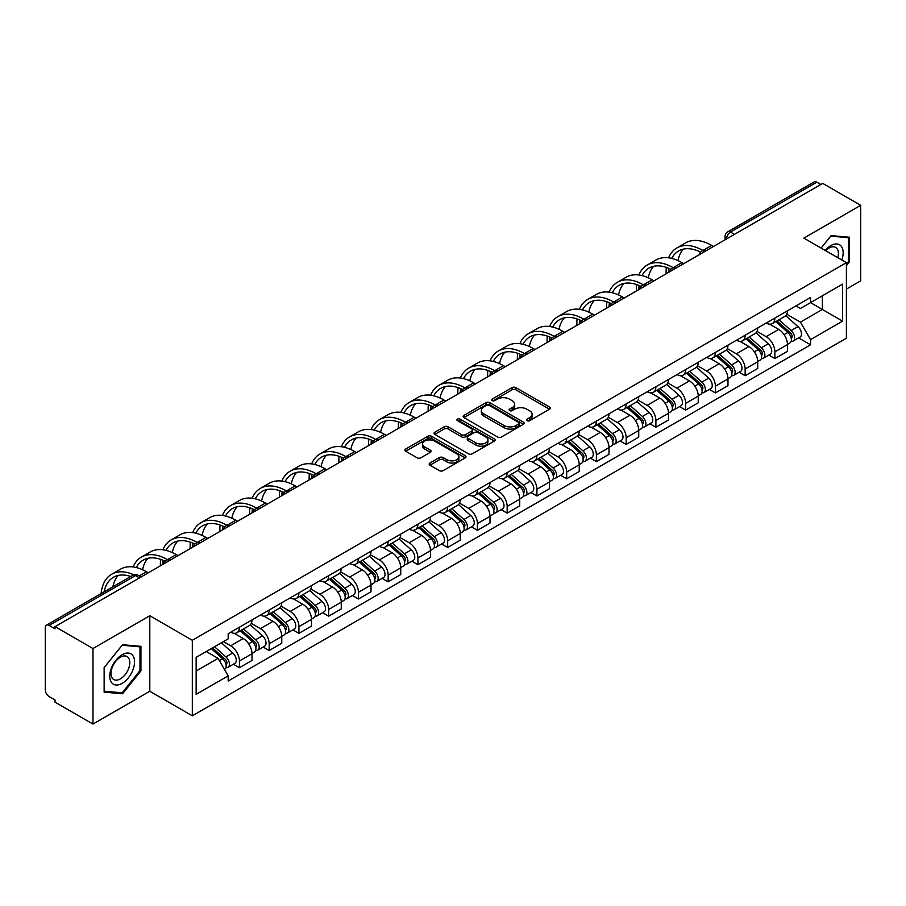 <?xml version="1.0" encoding="UTF-8"?>
<svg xmlns="http://www.w3.org/2000/svg" width="906" height="906" viewBox="0 0 906 906"><rect width="100%" height="100%" fill="white"/><g stroke="black" fill="none" stroke-linecap="round" stroke-linejoin="round"><path stroke-width="1.36" d="M527.043 420.69A1.857 1.065 0 0 0 529.659 420.69L549.546 409.206A2.65 1.529 0 0 0 550.327 408.119A2.65 1.529 0 0 0 549.546 407.043L515.854 387.587A2.65 1.529 0 0 0 512.116 387.587L492.23 399.07A1.857 1.065 0 0 0 491.686 399.829A1.857 1.065 0 0 0 492.23 400.588A1.857 1.065 0 0 0 494.846 400.588L497.417 399.104A8.471 4.892 0 0 1 509.399 399.104L512.207 400.724A8.471 4.892 0 0 1 514.687 404.178A8.471 4.892 0 0 1 512.207 407.643L509.636 409.127A1.857 1.065 0 0 0 509.093 409.886A1.857 1.065 0 0 0 509.636 410.633A1.857 1.065 0 0 0 512.252 410.633L514.835 409.15A8.471 4.892 0 0 1 526.805 409.15L529.614 410.769A8.471 4.892 0 0 1 532.094 414.235A8.471 4.892 0 0 1 529.614 417.689L527.043 419.172A1.857 1.065 0 0 0 526.499 419.931A1.857 1.065 0 0 0 527.043 420.69L527.043 419.172M429.942 463.023A2.65 1.529 0 0 0 429.172 464.099A2.65 1.529 0 0 0 429.942 465.186L439.399 470.644A2.65 1.529 0 0 0 443.136 470.644L465.231 457.892A2.65 1.529 0 0 0 466.001 456.805A2.65 1.529 0 0 0 465.231 455.729L431.539 436.273A2.65 1.529 0 0 0 427.791 436.273L405.707 449.025A2.65 1.529 0 0 0 404.925 450.112A2.65 1.529 0 0 0 405.707 451.188L417.122 457.779A2.65 1.529 0 0 0 420.871 457.779L430.316 452.32A2.65 1.529 0 0 0 431.097 451.245A2.65 1.529 0 0 0 430.316 450.157L424.654 446.896A7.078 4.088 0 0 1 422.581 443.997A7.078 4.088 0 0 1 426.953 440.225A7.078 4.088 0 0 1 434.665 441.109L456.851 453.917A7.078 4.088 0 0 1 458.923 456.805A7.078 4.088 0 0 1 454.552 460.588A7.078 4.088 0 0 1 446.839 459.693L443.136 457.564A2.65 1.529 0 0 0 439.399 457.564L429.942 463.023L429.942 465.186M192.321 640.293L149.796 615.74L92.978 648.549L55.028 626.646L822.75 183.397L860.7 205.311L803.871 238.119L846.397 262.672L192.321 640.293L192.321 715.819L846.397 338.198L846.397 262.672M497.609 437.032A2.65 1.529 0 0 0 501.358 437.032L523.442 424.28A2.65 1.529 0 0 0 524.212 423.204A2.65 1.529 0 0 0 523.442 422.117L489.75 402.672A2.65 1.529 0 0 0 486.001 402.672L463.917 415.424A2.65 1.529 0 0 0 463.136 416.5A2.65 1.529 0 0 0 463.917 417.575L497.609 437.032M458.198 421.086A1.857 1.065 0 0 1 460.078 421.347L460.078 419.15L494.336 438.923A2.65 1.529 0 0 1 495.106 439.999A2.65 1.529 0 0 1 494.336 441.086L472.241 453.838A2.65 1.529 0 0 1 468.504 453.838L434.812 434.382L434.812 432.219A2.65 1.529 0 0 0 434.031 433.306A2.65 1.529 0 0 0 434.812 434.382M434.812 432.219L444.268 426.76A2.65 1.529 0 0 1 448.006 426.76L461.675 434.654A2.65 1.529 0 0 0 465.412 434.654L471.686 431.03A2.65 1.529 0 0 0 472.456 429.954A2.65 1.529 0 0 0 471.686 428.878L457.462 420.656A1.857 1.065 0 0 1 456.918 419.908A1.857 1.065 0 0 1 458.062 418.912A1.857 1.065 0 0 1 460.078 419.15M92.978 648.549L92.978 724.075L55.028 702.173L55.028 699.964L49.117 696.555A5.391 3.114 -120 0 1 45.3 689.953L45.3 627.632A5.391 3.114 -120 0 1 46.421 625.163L132.797 575.287A5.391 3.114 60 0 1 135.492 575.559L49.117 625.434A5.391 3.114 -120 0 0 46.421 625.163M846.397 289.093L860.7 280.837L860.7 205.311M92.978 724.075L149.796 691.267L192.321 715.819M55.028 626.646L55.028 628.843L49.117 625.434M734.46 234.371L730.463 232.061A5.391 3.114 60 0 0 727.756 231.8L814.143 181.925A5.391 3.114 60 0 1 816.838 182.185L730.463 232.061A5.391 3.114 120 0 0 726.646 238.663L726.646 238.89M820.847 184.496L816.838 182.185M774.89 318.051A12.401 7.157 60 0 1 772.32 323.612L784.902 316.353A12.401 7.157 -120 0 0 787.473 310.781M757.031 331.403L766.114 336.658A12.401 7.157 60 0 1 774.89 351.845L787.473 344.574A12.401 7.157 -120 0 0 778.707 329.388L769.692 324.189M787.473 344.574L787.473 351.302L774.89 358.561L768.854 355.073M772.32 323.612A12.401 7.157 60 0 1 766.216 323.057M774.89 351.845L774.89 358.561M745.14 335.22A12.401 7.157 60 0 1 742.569 340.792L755.162 333.521A12.401 7.157 -120 0 0 757.722 327.961M739.103 372.253L745.14 375.741L757.722 368.47L757.722 361.754A12.401 7.157 -120 0 0 748.956 346.556L739.942 341.358M742.569 340.792A12.401 7.157 60 0 1 736.465 340.226M727.28 348.584L736.374 353.827A12.401 7.157 60 0 1 745.14 369.025L745.14 375.741M715.389 352.4A12.401 7.157 60 0 1 712.818 357.961L725.412 350.701A12.401 7.157 -120 0 0 727.982 345.129M709.353 389.433L715.389 392.91L727.982 385.65L727.982 378.935A12.401 7.157 -120 0 0 719.205 363.736L710.202 358.538M712.818 357.961A12.401 7.157 60 0 1 706.714 357.406M697.529 365.752L706.623 371.007A12.401 7.157 60 0 1 715.389 386.194L715.389 392.91M685.649 369.569A12.401 7.157 60 0 1 683.079 375.141L695.661 367.87A12.401 7.157 -120 0 0 698.232 362.309M679.613 406.601L685.649 410.09L698.232 402.819L698.232 396.103A12.401 7.157 -120 0 0 689.455 380.916L680.451 375.707M683.079 375.141A12.401 7.157 60 0 1 676.963 374.586M667.779 382.932L676.873 388.176A12.401 7.157 60 0 1 685.649 403.374L685.649 410.09M655.899 386.749A12.401 7.157 60 0 1 653.328 392.309L665.91 385.05A12.401 7.157 -120 0 0 668.481 379.478M649.862 423.781L655.899 427.258L668.481 419.999L668.481 413.283A12.401 7.157 -120 0 0 659.715 398.085L650.701 392.887M653.328 392.309A12.401 7.157 60 0 1 647.224 391.754M638.039 400.101L647.122 405.356A12.401 7.157 60 0 1 655.899 420.543L655.899 427.258M626.148 403.917A12.401 7.157 60 0 1 623.577 409.489L636.171 402.219A12.401 7.157 -120 0 0 638.73 396.658M620.112 440.95L626.148 444.438L638.73 437.168L638.73 430.452A12.401 7.157 -120 0 0 629.964 415.265L620.95 410.056M623.577 409.489A12.401 7.157 60 0 1 617.473 408.934M608.288 417.281L617.371 422.524A12.401 7.157 60 0 1 626.148 437.723L626.148 444.438M596.397 421.097A12.401 7.157 60 0 1 593.826 426.669L606.42 419.399A12.401 7.157 -120 0 0 608.991 413.827M590.361 458.13L596.397 461.607L608.991 454.348L608.991 447.632A12.401 7.157 -120 0 0 600.214 432.434L591.21 427.236M593.826 426.669A12.401 7.157 60 0 1 587.722 426.103M578.538 434.45L587.632 439.704A12.401 7.157 60 0 1 596.397 454.891L596.397 461.607M566.658 438.266A12.401 7.157 60 0 1 564.087 443.838L576.669 436.567A12.401 7.157 -120 0 0 579.24 431.007M560.621 475.299L566.658 478.787L579.24 471.516L579.24 464.801A12.401 7.157 -120 0 0 570.463 449.614L561.46 444.404M564.087 443.838A12.401 7.157 60 0 1 557.971 443.283M548.787 451.63L557.881 456.873A12.401 7.157 60 0 1 566.658 472.071L566.658 478.787M536.907 455.446A12.401 7.157 60 0 1 534.336 461.018L546.918 453.747A12.401 7.157 -120 0 0 549.489 448.176M530.871 492.479L536.907 495.956L549.489 488.696L549.489 481.981A12.401 7.157 -120 0 0 540.723 466.783L531.709 461.584M534.336 461.018A12.401 7.157 60 0 1 528.232 460.452M519.047 468.798L528.13 474.053A12.401 7.157 60 0 1 536.907 489.24L536.907 495.956M507.156 472.615A12.401 7.157 60 0 1 504.585 478.187L517.167 470.927A12.401 7.157 -120 0 0 519.738 465.356M501.12 509.648L507.156 513.136L519.738 505.865L519.738 499.149A12.401 7.157 -120 0 0 510.973 483.963L501.958 478.764M504.585 478.187A12.401 7.157 60 0 1 498.481 477.632M489.297 485.978L498.379 491.222A12.401 7.157 60 0 1 507.156 506.42L507.156 513.136M477.405 489.795A12.401 7.157 60 0 1 474.835 495.367L487.428 488.096A12.401 7.157 -120 0 0 489.999 482.524M471.369 526.828L477.405 530.316L489.999 523.045L489.999 516.329A12.401 7.157 -120 0 0 481.222 501.131L472.219 495.933M474.835 495.367A12.401 7.157 60 0 1 468.73 494.801M459.546 503.158L468.64 508.402A12.401 7.157 60 0 1 477.405 523.6L477.405 530.316M447.655 506.975A12.401 7.157 60 0 1 445.095 512.536L457.677 505.276A12.401 7.157 -120 0 0 460.248 499.704M441.63 543.996L447.666 547.484L460.248 540.214L460.248 533.498A12.401 7.157 -120 0 0 451.471 518.311L442.468 513.113M445.095 512.536A12.401 7.157 60 0 1 438.98 511.981M429.795 520.327L438.889 525.571A12.401 7.157 60 0 1 447.666 540.769L447.666 547.484M417.915 524.144A12.401 7.157 60 0 1 415.344 529.716L427.926 522.445A12.401 7.157 -120 0 0 430.497 516.873M411.879 561.176L417.915 564.665L430.497 557.394L430.497 550.678A12.401 7.157 -120 0 0 421.732 535.48L412.717 530.282M415.344 529.716A12.401 7.157 60 0 1 409.24 529.149M400.056 537.507L409.138 542.751A12.401 7.157 60 0 1 417.915 557.949L417.915 564.665M388.164 541.324A12.401 7.157 60 0 1 385.594 546.884L398.176 539.625A12.401 7.157 -120 0 0 400.746 534.053M382.128 578.356L388.164 581.833L400.746 574.574L400.746 567.858A12.401 7.157 -120 0 0 391.981 552.66L382.966 547.462M385.594 546.884A12.401 7.157 60 0 1 379.489 546.329M370.305 554.676L379.388 559.931A12.401 7.157 60 0 1 388.164 575.117L388.164 581.833M358.414 558.492A12.401 7.157 60 0 1 355.843 564.064L368.436 556.794A12.401 7.157 -120 0 0 371.007 551.233M352.377 595.525L358.414 599.013L371.007 591.743L371.007 585.027A12.401 7.157 -120 0 0 362.23 569.84L353.227 564.631M355.843 564.064A12.401 7.157 60 0 1 349.739 563.498M340.554 571.856L349.648 577.099A12.401 7.157 60 0 1 358.414 592.298L358.414 599.013M328.663 575.672A12.401 7.157 60 0 1 326.103 581.233L338.685 573.974A12.401 7.157 -120 0 0 341.256 568.402M322.638 612.705L328.674 616.182L341.256 608.923L341.256 602.207A12.401 7.157 -120 0 0 332.479 587.009L323.476 581.811M326.103 581.233A12.401 7.157 60 0 1 319.988 580.678M310.803 589.025L319.897 594.279A12.401 7.157 60 0 1 328.674 609.466L328.674 616.182M298.923 592.841A12.401 7.157 60 0 1 296.353 598.413L308.935 591.142A12.401 7.157 -120 0 0 311.505 585.582M292.887 629.874L298.923 633.362L311.505 626.091L311.505 619.376A12.401 7.157 -120 0 0 302.74 604.189L293.725 598.979M296.353 598.413A12.401 7.157 60 0 1 290.248 597.858M281.064 606.205L290.147 611.448A12.401 7.157 60 0 1 298.923 626.646L298.923 633.362M269.173 610.021A12.401 7.157 60 0 1 266.602 615.593L279.184 608.322A12.401 7.157 -120 0 0 281.755 602.75M263.136 647.054L269.173 650.531L281.755 643.271L281.755 636.556A12.401 7.157 -120 0 0 272.989 621.357L263.974 616.159M266.602 615.593A12.401 7.157 60 0 1 260.498 615.027M251.313 623.373L260.396 628.628A12.401 7.157 60 0 1 269.173 643.815L269.173 650.531M239.422 627.19A12.401 7.157 60 0 1 236.851 632.762L249.444 625.491A12.401 7.157 -120 0 0 252.015 619.931M233.386 664.223L239.422 667.711L252.015 660.44L252.015 653.724A12.401 7.157 -120 0 0 243.238 638.537L234.235 633.328M236.851 632.762A12.401 7.157 60 0 1 230.747 632.207M223.408 641.618L230.656 645.797A12.401 7.157 60 0 1 239.422 660.995L239.422 667.711M795.955 305.877L800.44 308.47L842.58 284.133L822.376 295.809L822.376 309.456L800.44 322.117L786.77 314.235M196.138 671.018L218.063 658.356L228.176 675.853L196.138 694.347L196.138 657.36L228.176 638.866L228.176 633.69L810.553 297.462L810.553 302.638L842.58 321.132L810.553 339.625L800.44 322.117M842.58 284.133L842.58 321.132M228.176 675.853L228.176 681.029L810.553 344.801L810.553 339.625M846.397 265.696L849.545 261.777L849.545 237.247L831.142 235.605L821.119 248.074M149.796 615.74L149.796 691.267M104.133 692.139L122.525 693.781L140.928 670.893L140.928 646.363L122.525 644.71L104.133 667.609L104.133 692.139M218.063 658.356L206.24 651.527M798.605 337.904L810.553 344.801M848.594 261.234L849.545 261.777M120.589 692.66L122.525 693.781M139.977 670.338L140.928 670.893M527.779 420.95L529.614 419.886A8.471 4.892 0 0 0 532.094 416.432L532.094 414.235M514.687 404.178L514.687 406.386A8.471 4.892 0 0 1 512.207 409.84L510.372 410.894M549.512 409.229L515.854 389.795A2.65 1.529 0 0 0 512.116 389.795L492.966 400.848M523.408 424.302L489.75 404.869A2.65 1.529 0 0 0 486.001 404.869L463.951 417.598M518.764 423.951A1.857 1.065 0 0 0 519.308 423.204A1.857 1.065 0 0 0 518.764 422.445L489.183 405.367A1.857 1.065 0 0 0 486.567 405.367L483.849 406.93A8.471 4.892 0 0 0 481.369 410.395A8.471 4.892 0 0 0 483.849 413.849L504.064 425.526A8.471 4.892 0 0 0 516.046 425.526L518.764 423.951L518.764 426.16A1.857 1.065 0 0 0 519.308 425.401L519.308 423.204M481.369 410.395L481.369 412.592A8.471 4.892 0 0 0 483.849 416.058L483.849 413.849M518.764 426.16L516.046 427.723A8.471 4.892 0 0 1 504.064 427.723L483.849 416.058M434.846 434.404L444.268 428.968L444.268 426.76M472.456 429.954L472.456 432.151A2.65 1.529 0 0 1 471.686 433.238L465.412 436.862A2.65 1.529 0 0 1 461.675 436.862L448.006 428.968A2.65 1.529 0 0 0 444.268 428.968M460.078 421.347L494.302 441.109M475.854 442.841A7.078 4.088 0 0 0 483.566 443.725A7.078 4.088 0 0 0 487.938 439.954A7.078 4.088 0 0 0 485.865 437.054L478.051 432.547A2.65 1.529 0 0 0 474.302 432.547L468.04 436.171A2.65 1.529 0 0 0 467.258 437.247A2.65 1.529 0 0 0 468.04 438.334L475.854 442.841L475.854 445.039A7.078 4.088 0 0 0 483.566 445.933A7.078 4.088 0 0 0 487.938 442.151L487.938 439.954M467.258 437.247L467.258 439.455A2.65 1.529 0 0 0 468.04 440.531L468.04 438.334M475.854 445.039L468.04 440.531M458.923 456.805L458.923 459.014A7.078 4.088 0 0 1 454.552 462.785A7.078 4.088 0 0 1 446.839 461.901L443.136 459.761A2.65 1.529 0 0 0 439.399 459.761L429.976 465.208M422.581 443.997L422.581 446.205A7.078 4.088 0 0 0 424.654 449.093L424.654 446.896M430.316 450.157L430.316 452.32L424.654 449.093M465.197 457.904L431.539 438.481A2.65 1.529 0 0 0 427.791 438.481L405.741 451.211L405.707 449.025M775.751 321.63L787.869 332.457A6.738 3.896 60 0 1 789.987 342.876L787.473 344.325M776.068 321.924L781.776 325.22M776.974 320.928L790.462 332.966A3.239 1.869 60 0 1 791.47 337.972A3.239 1.869 60 0 1 791.176 338.085M778.99 319.761L791.108 330.577A6.738 3.896 60 0 1 793.226 341.007A6.738 3.896 60 0 1 791.187 341.222M785.751 315.707L797.982 326.613A6.738 3.896 60 0 1 800.089 337.043L793.226 341.007M713.486 246.489L711.674 245.435A52.05 30.045 -120 0 0 685.649 242.865L676.884 247.927A52.05 30.045 -120 0 0 668.594 257.802M703.124 250.634L702.897 250.498A52.05 30.045 -120 0 0 676.884 247.927M666.306 267.383A52.05 30.045 -120 0 0 666.103 271.755L666.103 273.839M668.583 272.412A48.539 28.029 60 0 1 668.843 268.369M671.742 258.391A48.539 28.029 60 0 1 678.628 250.962A48.539 28.029 60 0 1 700.61 252.128M678.039 260.611A48.539 28.029 60 0 1 683.418 249.116M746 338.81L758.118 349.625A6.738 3.896 60 0 1 760.236 360.056L757.722 361.505M746.317 339.093L752.025 342.389M747.223 338.108L760.712 350.135A3.239 1.869 60 0 1 761.731 355.141A3.239 1.869 60 0 1 761.436 355.265M749.239 336.941L761.368 347.757A6.738 3.896 60 0 1 763.486 358.176A6.738 3.896 60 0 1 761.448 358.402M756 332.876L768.231 343.793A6.738 3.896 60 0 1 770.349 354.212L763.486 358.176M716.25 355.99L728.379 366.805A6.738 3.896 60 0 1 730.496 377.224L727.971 378.674M716.578 356.273L722.275 359.569M717.473 355.277L730.961 367.315A3.239 1.869 60 0 1 731.98 372.321A3.239 1.869 60 0 1 731.686 372.434M719.5 354.11L731.618 364.925A6.738 3.896 60 0 1 733.735 375.356A6.738 3.896 60 0 1 731.697 375.571M726.25 350.056L738.481 360.962A6.738 3.896 60 0 1 740.598 371.392L733.735 375.356M841.81 260.022A17.531 10.125 120 0 0 841.493 246.568A17.531 10.125 120 0 0 825.151 250.396M837.79 257.7A13.273 7.667 120 0 0 837.155 248.799A13.273 7.667 120 0 0 835.66 247.417A13.273 7.667 120 0 0 825.683 250.713M821.153 248.097L830.757 236.149L848.594 237.734L848.594 261.506L846.397 264.235M847.404 237.055L848.594 237.734M132.888 655.672A17.531 10.125 120 0 0 115.957 660.214A17.531 10.125 120 0 0 111.415 682.388A17.531 10.125 120 0 0 128.346 677.847A17.531 10.125 120 0 0 132.888 655.672M128.539 657.915A13.273 7.667 120 0 0 127.044 656.533A13.273 7.667 120 0 0 114.7 662.728A13.273 7.667 120 0 0 112.287 678.141A13.273 7.667 120 0 0 113.771 679.523A13.273 7.667 120 0 0 126.127 673.328A13.273 7.667 120 0 0 128.539 657.915M122.151 692.807L104.315 691.21L104.315 667.439L122.151 645.253L139.977 646.85L139.977 670.621L122.151 692.807M138.799 646.171L139.977 646.85M683.736 263.657L681.924 262.615A52.05 30.045 -120 0 0 655.899 260.033L647.133 265.096A52.05 30.045 -120 0 0 638.855 274.982M673.385 267.802L673.158 267.678A52.05 30.045 -120 0 0 647.133 265.096M636.556 284.563A52.05 30.045 -120 0 0 636.352 288.923L636.352 291.019M638.832 289.58A48.539 28.029 60 0 1 639.104 285.537M641.992 275.571A48.539 28.029 60 0 1 648.889 268.131A48.539 28.029 60 0 1 670.859 269.309M648.288 277.78A48.539 28.029 60 0 1 653.668 266.296M653.985 280.837L652.173 279.784A52.05 30.045 -120 0 0 626.159 277.213L617.382 282.276A52.05 30.045 -120 0 0 609.104 292.151M643.634 284.982L643.407 284.858A52.05 30.045 -120 0 0 617.382 282.276M606.805 301.732A52.05 30.045 -120 0 0 606.601 306.103L606.601 308.187M609.092 306.76A48.539 28.029 60 0 1 609.353 302.717M612.241 292.74A48.539 28.029 60 0 1 619.138 285.311A48.539 28.029 60 0 1 641.12 286.477M618.549 294.96A48.539 28.029 60 0 1 623.917 283.476M686.51 373.159L698.628 383.974A6.738 3.896 60 0 1 700.746 394.404L698.232 395.854M686.827 373.442L692.535 376.737M687.722 372.457L701.221 384.495A3.239 1.869 60 0 1 702.229 389.489A3.239 1.869 60 0 1 701.935 389.614M689.749 371.29L701.867 382.106A6.738 3.896 60 0 1 703.985 392.525A6.738 3.896 60 0 1 701.946 392.751M696.51 367.236L708.73 378.142A6.738 3.896 60 0 1 710.848 388.572L703.985 392.525M656.759 390.339L668.877 401.154A6.738 3.896 60 0 1 670.995 411.573L668.481 413.034M657.077 390.622L662.784 393.917M657.983 389.625L671.471 401.664A3.239 1.869 60 0 1 672.478 406.669A3.239 1.869 60 0 1 672.184 406.783M659.998 388.459L672.116 399.274A6.738 3.896 60 0 1 674.234 409.705A6.738 3.896 60 0 1 672.195 409.92M666.759 384.404L678.99 395.322A6.738 3.896 60 0 1 681.097 405.741L674.234 409.705M627.009 407.507L639.126 418.323A6.738 3.896 60 0 1 641.244 428.753L638.73 430.203M627.326 407.791L633.034 411.086M628.232 406.805L641.72 418.844A3.239 1.869 60 0 1 642.739 423.838A3.239 1.869 60 0 1 642.445 423.963M630.248 405.639L642.377 416.454A6.738 3.896 60 0 1 644.494 426.885A6.738 3.896 60 0 1 642.456 427.1M637.009 401.585L649.24 412.49A6.738 3.896 60 0 1 651.357 422.921L644.494 426.885M624.245 298.006L622.433 296.964A52.05 30.045 -120 0 0 596.408 294.382L587.632 299.444A52.05 30.045 -120 0 0 579.353 309.331M613.883 302.162L613.656 302.026A52.05 30.045 -120 0 0 587.632 299.444M577.065 318.912A52.05 30.045 -120 0 0 576.85 323.272L576.85 325.367M579.342 323.929A48.539 28.029 60 0 1 579.602 319.897M582.49 309.92A48.539 28.029 60 0 1 589.387 302.491A48.539 28.029 60 0 1 611.369 303.657M588.798 312.128A48.539 28.029 60 0 1 594.177 300.645M594.495 315.186L592.683 314.133A52.05 30.045 -120 0 0 566.658 311.562L557.881 316.624A52.05 30.045 -120 0 0 549.602 326.5M584.132 319.331L583.906 319.206A52.05 30.045 -120 0 0 557.881 316.624M547.315 336.081A52.05 30.045 -120 0 0 547.111 340.452L547.111 342.547M549.591 341.109A48.539 28.029 60 0 1 549.851 337.066M552.751 327.089A48.539 28.029 60 0 1 559.636 319.659A48.539 28.029 60 0 1 581.618 320.826M559.047 329.308A48.539 28.029 60 0 1 564.427 317.825M564.744 332.355L562.932 331.313A52.05 30.045 -120 0 0 536.907 328.731L528.141 333.804A52.05 30.045 -120 0 0 519.863 343.68M554.381 336.511L554.166 336.375A52.05 30.045 -120 0 0 528.141 333.804M517.564 353.261A52.05 30.045 -120 0 0 517.36 357.621L517.36 359.716M519.84 358.278A48.539 28.029 60 0 1 520.112 354.246M523 344.269A48.539 28.029 60 0 1 529.897 336.839A48.539 28.029 60 0 1 551.867 338.006M529.297 346.477A48.539 28.029 60 0 1 534.676 334.994M597.258 424.688L609.387 435.503A6.738 3.896 60 0 1 611.505 445.922L608.979 447.383M597.586 424.971L603.283 428.266M598.481 423.974L611.969 436.013A3.239 1.869 60 0 1 612.988 441.018A3.239 1.869 60 0 1 612.694 441.131M600.508 422.808L612.626 433.634A6.738 3.896 60 0 1 614.744 444.053A6.738 3.896 60 0 1 612.705 444.268M607.258 418.753L619.489 429.671A6.738 3.896 60 0 1 621.607 440.09L614.744 444.053M534.993 349.535L533.181 348.493A52.05 30.045 -120 0 0 507.167 345.911L498.391 350.973A52.05 30.045 -120 0 0 490.112 360.848M524.642 353.68L524.415 353.555A52.05 30.045 -120 0 0 498.391 350.973M487.813 370.429A52.05 30.045 -120 0 0 487.609 374.801L487.609 376.896M490.101 375.458A48.539 28.029 60 0 1 490.361 371.415M493.249 361.437A48.539 28.029 60 0 1 500.146 354.008A48.539 28.029 60 0 1 522.116 355.175M499.557 363.657A48.539 28.029 60 0 1 504.925 352.174M567.518 441.856L579.636 452.672A6.738 3.896 60 0 1 581.754 463.102L579.24 464.552M567.836 442.151L573.543 445.435M568.73 441.154L582.23 453.193A3.239 1.869 60 0 1 583.238 458.198A3.239 1.869 60 0 1 582.943 458.311M570.757 439.988L582.875 450.803A6.738 3.896 60 0 1 584.993 461.233A6.738 3.896 60 0 1 582.954 461.448M577.518 435.933L589.738 446.839A6.738 3.896 60 0 1 591.856 457.27L584.993 461.233M505.254 366.704L503.442 365.662A52.05 30.045 -120 0 0 477.417 363.08L468.64 368.153A52.05 30.045 -120 0 0 460.361 378.029M494.891 370.86L494.665 370.724A52.05 30.045 -120 0 0 468.64 368.153M458.074 387.609A52.05 30.045 -120 0 0 457.858 391.981L457.858 394.065M460.35 392.626A48.539 28.029 60 0 1 460.61 388.595M463.498 378.617A48.539 28.029 60 0 1 470.395 371.188A48.539 28.029 60 0 1 492.377 372.355M469.806 380.826A48.539 28.029 60 0 1 475.186 369.342M537.768 459.036L549.885 469.852A6.738 3.896 60 0 1 552.003 480.271L549.489 481.732M538.085 459.319L543.793 462.615M538.991 458.323L552.479 470.361A3.239 1.869 60 0 1 553.487 475.367A3.239 1.869 60 0 1 553.192 475.48M541.007 457.168L553.124 467.983A6.738 3.896 60 0 1 555.242 478.402A6.738 3.896 60 0 1 553.204 478.617M547.768 453.102L559.999 464.019A6.738 3.896 60 0 1 562.105 474.438L555.242 478.402M475.503 383.884L473.691 382.842A52.05 30.045 -120 0 0 447.666 380.26L438.889 385.322A52.05 30.045 -120 0 0 430.61 395.197M465.14 388.028L464.914 387.904A52.05 30.045 -120 0 0 438.889 385.322M428.323 404.778A52.05 30.045 -120 0 0 428.119 409.15L428.119 411.245M430.599 409.806A48.539 28.029 60 0 1 430.86 405.763M433.759 395.786A48.539 28.029 60 0 1 440.644 388.357A48.539 28.029 60 0 1 462.626 389.535M440.056 398.006A48.539 28.029 60 0 1 445.435 386.522M508.017 476.205L520.135 487.02A6.738 3.896 60 0 1 522.252 497.451L519.738 498.9M508.334 476.499L514.042 479.795M509.24 475.503L522.728 487.541A3.239 1.869 60 0 1 523.747 492.547A3.239 1.869 60 0 1 523.453 492.66M511.256 474.336L523.385 485.152A6.738 3.896 60 0 1 525.491 495.582A6.738 3.896 60 0 1 523.464 495.797M518.017 470.282L530.248 481.188A6.738 3.896 60 0 1 532.366 491.618L525.491 495.582M445.752 401.064L443.94 400.01A52.05 30.045 -120 0 0 417.915 397.44L409.15 402.502A52.05 30.045 -120 0 0 400.86 412.377M435.39 405.209L435.174 405.073A52.05 30.045 -120 0 0 409.15 402.502M398.572 421.958A52.05 30.045 -120 0 0 398.368 426.33L398.368 428.413M400.848 426.986A48.539 28.029 60 0 1 401.12 422.943M404.008 412.966A48.539 28.029 60 0 1 410.894 405.537A48.539 28.029 60 0 1 432.875 406.703M410.305 415.186A48.539 28.029 60 0 1 415.684 403.691M478.266 493.385L490.395 504.2A6.738 3.896 60 0 1 492.502 514.631L489.987 516.08M478.595 493.668L484.291 496.964M479.489 492.683L492.977 504.71A3.239 1.869 60 0 1 493.997 509.716A3.239 1.869 60 0 1 493.702 509.84M481.505 491.516L493.634 502.332A6.738 3.896 60 0 1 495.752 512.751A6.738 3.896 60 0 1 493.713 512.966M488.266 487.451L500.497 498.368A6.738 3.896 60 0 1 502.615 508.787L495.752 512.751M416.001 418.232L414.189 417.19A52.05 30.045 -120 0 0 388.176 414.608L379.399 419.671A52.05 30.045 -120 0 0 371.12 429.546M405.65 422.377L405.424 422.253A52.05 30.045 -120 0 0 379.399 419.671M368.821 439.127A52.05 30.045 -120 0 0 368.617 443.498L368.617 445.593M371.109 444.155A48.539 28.029 60 0 1 371.369 440.112M374.257 430.146A48.539 28.029 60 0 1 381.154 422.706A48.539 28.029 60 0 1 403.125 423.883M380.565 432.355A48.539 28.029 60 0 1 385.933 420.871M448.515 510.554L460.644 521.38A6.738 3.896 60 0 1 462.762 531.799L460.248 533.249M448.844 510.848L454.552 514.144M449.738 509.851L463.238 521.89A3.239 1.869 60 0 1 464.246 526.896A3.239 1.869 60 0 1 463.951 527.009M451.766 508.685L463.883 519.5A6.738 3.896 60 0 1 466.001 529.931A6.738 3.896 60 0 1 463.963 530.146M458.527 504.631L470.746 515.537A6.738 3.896 60 0 1 472.864 525.967L466.001 529.931M386.262 435.412L384.45 434.359A52.05 30.045 -120 0 0 358.425 431.788L349.648 436.851A52.05 30.045 -120 0 0 341.369 446.726M375.899 439.557L375.673 439.421A52.05 30.045 -120 0 0 349.648 436.851M339.082 456.307A52.05 30.045 -120 0 0 338.867 460.678L338.867 462.762M341.358 461.335A48.539 28.029 60 0 1 341.619 457.292M344.507 447.315A48.539 28.029 60 0 1 351.403 439.886A48.539 28.029 60 0 1 373.385 441.052M350.815 449.535A48.539 28.029 60 0 1 356.194 438.04M418.776 527.734L430.894 538.549A6.738 3.896 60 0 1 433.011 548.979L430.497 550.429M419.093 528.017L424.801 531.312M419.999 527.032L433.487 539.059A3.239 1.869 60 0 1 434.495 544.064A3.239 1.869 60 0 1 434.2 544.189M422.015 525.865L434.133 536.68A6.738 3.896 60 0 1 436.25 547.099A6.738 3.896 60 0 1 434.212 547.326M428.776 521.799L441.007 532.717A6.738 3.896 60 0 1 443.113 543.136L436.25 547.099M356.511 452.581L354.699 451.539A52.05 30.045 -120 0 0 328.674 448.957L319.897 454.019A52.05 30.045 -120 0 0 311.619 463.906M346.149 456.726L345.922 456.601A52.05 30.045 -120 0 0 319.897 454.019M309.331 473.476A52.05 30.045 -120 0 0 309.127 477.847L309.127 479.942M311.607 478.504A48.539 28.029 60 0 1 311.868 474.461M314.767 464.495A48.539 28.029 60 0 1 321.653 457.054A48.539 28.029 60 0 1 343.634 458.232M321.064 466.703A48.539 28.029 60 0 1 326.443 455.22M389.025 544.914L401.143 555.729A6.738 3.896 60 0 1 403.261 566.148L400.746 567.598M389.342 545.197L395.05 548.492M390.248 544.2L403.736 556.239A3.239 1.869 60 0 1 404.755 561.244A3.239 1.869 60 0 1 404.461 561.358M392.264 543.034L404.393 553.849A6.738 3.896 60 0 1 406.5 564.279A6.738 3.896 60 0 1 404.472 564.495M399.025 538.979L411.256 549.885A6.738 3.896 60 0 1 413.374 560.316L406.5 564.279M326.76 469.761L324.948 468.708A52.05 30.045 -120 0 0 298.923 466.137L290.158 471.199A52.05 30.045 -120 0 0 281.868 481.075M316.398 473.906L316.183 473.781A52.05 30.045 -120 0 0 290.158 471.199M279.58 490.656A52.05 30.045 -120 0 0 279.376 495.027L279.376 497.111M281.857 495.684A48.539 28.029 60 0 1 282.128 491.641M285.016 481.664A48.539 28.029 60 0 1 291.902 474.234A48.539 28.029 60 0 1 313.884 475.401M291.313 483.883A48.539 28.029 60 0 1 296.692 472.4M359.274 562.082L371.403 572.898A6.738 3.896 60 0 1 373.51 583.328L370.996 584.778M359.603 562.366L365.299 565.661M360.497 561.38L373.985 573.419A3.239 1.869 60 0 1 375.005 578.413A3.239 1.869 60 0 1 374.71 578.538M362.513 560.214L374.642 571.029A6.738 3.896 60 0 1 376.76 581.448A6.738 3.896 60 0 1 374.722 581.675M369.274 556.148L381.505 567.065A6.738 3.896 60 0 1 383.623 577.484L376.76 581.448M297.009 486.93L295.197 485.888A52.05 30.045 -120 0 0 269.184 483.306L260.407 488.368A52.05 30.045 -120 0 0 252.128 498.255M286.658 491.086L286.432 490.95A52.05 30.045 -120 0 0 260.407 488.368M249.829 507.836A52.05 30.045 -120 0 0 249.626 512.196L249.626 514.291M252.117 512.853A48.539 28.029 60 0 1 252.378 508.821M255.266 498.844A48.539 28.029 60 0 1 262.162 491.414A48.539 28.029 60 0 1 284.133 492.581M261.574 501.052A48.539 28.029 60 0 1 266.942 489.568M329.524 579.262L341.653 590.078A6.738 3.896 60 0 1 343.77 600.497L341.256 601.958M329.852 579.546L335.56 582.841M330.747 578.549L344.235 590.587A3.239 1.869 60 0 1 345.254 595.593A3.239 1.869 60 0 1 344.96 595.706M332.774 577.382L344.892 588.198A6.738 3.896 60 0 1 347.009 598.628A6.738 3.896 60 0 1 344.971 598.843M339.535 573.328L351.755 584.234A6.738 3.896 60 0 1 353.872 594.664L347.009 598.628M267.27 504.11L265.458 503.057A52.05 30.045 -120 0 0 239.433 500.486L230.656 505.548A52.05 30.045 -120 0 0 222.378 515.423M256.908 508.255L256.681 508.13A52.05 30.045 -120 0 0 230.656 505.548M220.09 525.004A52.05 30.045 -120 0 0 219.875 529.376L219.875 531.471M222.366 530.033A48.539 28.029 60 0 1 222.627 525.99M225.515 516.012A48.539 28.029 60 0 1 232.412 508.583A48.539 28.029 60 0 1 254.393 509.75M231.823 518.232A48.539 28.029 60 0 1 237.202 506.748M299.784 596.431L311.902 607.247A6.738 3.896 60 0 1 314.02 617.677L311.505 619.126M300.101 596.714L305.809 600.01M301.007 595.729L314.495 607.767A3.239 1.869 60 0 1 315.503 612.762A3.239 1.869 60 0 1 315.209 612.886M303.023 594.562L315.141 605.378A6.738 3.896 60 0 1 317.259 615.808A6.738 3.896 60 0 1 315.22 616.023M309.784 590.508L322.015 601.414A6.738 3.896 60 0 1 324.122 611.844L317.259 615.808M237.519 521.278L235.707 520.237A52.05 30.045 -120 0 0 209.682 517.654L200.906 522.728A52.05 30.045 -120 0 0 192.627 532.603M227.157 525.435L226.93 525.299A52.05 30.045 -120 0 0 200.906 522.728M190.339 542.184A52.05 30.045 -120 0 0 190.135 546.545L190.135 548.64M192.616 547.201A48.539 28.029 60 0 1 192.876 543.17M195.775 533.192A48.539 28.029 60 0 1 202.661 525.763A48.539 28.029 60 0 1 224.643 526.93M202.072 535.401A48.539 28.029 60 0 1 207.451 523.917M270.033 613.611L282.151 624.427A6.738 3.896 60 0 1 284.269 634.846L281.755 636.306M270.35 613.894L276.058 617.19M271.256 612.898L284.744 624.936A3.239 1.869 60 0 1 285.764 629.942A3.239 1.869 60 0 1 285.469 630.055M273.272 611.731L285.401 622.558A6.738 3.896 60 0 1 287.508 632.977A6.738 3.896 60 0 1 285.481 633.192M280.033 607.677L292.264 618.594A6.738 3.896 60 0 1 294.382 629.013L287.508 632.977M207.768 538.458L205.956 537.417A52.05 30.045 -120 0 0 179.932 534.834L171.166 539.897A52.05 30.045 -120 0 0 162.876 549.772M197.406 542.603L197.191 542.479A52.05 30.045 -120 0 0 171.166 539.897M160.589 559.353A52.05 30.045 -120 0 0 160.385 563.725L160.385 565.82M162.865 564.381A48.539 28.029 60 0 1 163.137 560.338M166.024 550.361A48.539 28.029 60 0 1 172.91 542.932A48.539 28.029 60 0 1 194.892 544.098M172.321 552.581A48.539 28.029 60 0 1 177.701 541.097M240.283 630.78L252.412 641.595A6.738 3.896 60 0 1 254.518 652.026L252.004 653.475M240.611 631.074L246.307 634.359M241.506 630.078L254.994 642.116A3.239 1.869 60 0 1 256.013 647.122A3.239 1.869 60 0 1 255.719 647.235M243.521 628.911L255.651 639.727A6.738 3.896 60 0 1 257.768 650.157A6.738 3.896 60 0 1 255.73 650.372M250.283 624.857L262.514 635.763A6.738 3.896 60 0 1 264.631 646.193L257.768 650.157M178.018 555.627L176.206 554.585A52.05 30.045 -120 0 0 150.181 552.003L141.415 557.077A52.05 30.045 -120 0 0 133.137 566.952M167.667 559.783L167.44 559.648A52.05 30.045 -120 0 0 141.415 557.077M136.274 567.541A48.539 28.029 60 0 1 143.171 560.112A48.539 28.029 60 0 1 165.141 561.278M142.582 569.749A48.539 28.029 60 0 1 147.95 558.266M211.279 648.617L222.661 658.775A6.738 3.896 60 0 1 224.779 669.194L224.439 669.387M211.392 648.549L216.568 651.539M212.502 647.915L225.243 659.285A3.239 1.869 60 0 1 226.262 664.291A3.239 1.869 60 0 1 225.968 664.404M214.518 646.748L225.9 656.907A6.738 3.896 60 0 1 228.018 667.326A6.738 3.896 60 0 1 225.979 667.541M221.381 642.784L232.763 652.943A6.738 3.896 60 0 1 234.881 663.362L228.018 667.326M148.278 572.807L146.466 571.765A52.05 30.045 -120 0 0 120.441 569.183L111.665 574.245A52.05 30.045 -120 0 0 101.098 593.589M133.839 574.834A52.05 30.045 -120 0 0 111.665 574.245M104.077 591.878A48.539 28.029 60 0 1 113.42 577.281A48.539 28.029 60 0 1 130.724 576.488M112.854 586.805A48.539 28.029 60 0 1 118.21 575.446M726.838 238.776L726.646 238.663A5.391 3.114 -0 0 1 725.06 236.466L725.06 239.796M269.173 643.815L281.755 636.556M298.923 626.646L311.505 619.376M328.674 609.466L341.256 602.207M358.414 592.298L371.007 585.027M388.164 575.117L400.746 567.858M417.915 557.949L430.497 550.678M447.666 540.769L460.248 533.498M477.405 523.6L489.999 516.329M507.156 506.42L519.738 499.149M536.907 489.24L549.489 481.981M566.658 472.071L579.24 464.801M596.397 454.891L608.991 447.632M626.148 437.723L638.73 430.452M655.899 420.543L668.481 413.283M685.649 403.374L698.232 396.103M715.389 386.194L727.982 378.935M745.14 369.025L757.722 361.754M239.422 660.995L252.015 653.724M230.656 645.797L243.238 638.537M260.396 628.628L272.989 621.357M290.147 611.448L302.74 604.189M319.897 594.279L332.479 587.009M349.648 577.099L362.23 569.84M379.388 559.931L391.981 552.66M409.138 542.751L421.732 535.48M438.889 525.571L451.471 518.311M468.64 508.402L481.222 501.131M498.379 491.222L510.973 483.963M528.13 474.053L540.723 466.783M557.881 456.873L570.463 449.614M587.632 439.704L600.214 432.434M617.371 422.524L629.964 415.265M647.122 405.356L659.715 398.085M676.873 388.176L689.455 380.916M706.623 371.007L719.205 363.736M736.374 353.827L748.956 346.556M766.114 336.658L778.707 329.388M705.717 250.973A5.391 3.114 120 0 0 703.328 252.344M675.967 268.142A5.391 3.114 120 0 0 673.588 269.524M646.216 285.322A5.391 3.114 120 0 0 643.838 286.692M616.465 302.491A5.391 3.114 120 0 0 614.087 303.872M586.726 319.671A5.391 3.114 120 0 0 584.336 321.041M556.975 336.851A5.391 3.114 120 0 0 554.597 338.221M527.224 354.02A5.391 3.114 120 0 0 524.846 355.39M497.473 371.2A5.391 3.114 120 0 0 495.095 372.57M467.734 388.368A5.391 3.114 120 0 0 465.344 389.75M437.983 405.548A5.391 3.114 120 0 0 435.605 406.919M408.232 422.717A5.391 3.114 120 0 0 405.854 424.099M378.481 439.897A5.391 3.114 120 0 0 376.103 441.267M348.742 457.066A5.391 3.114 120 0 0 346.352 458.447M318.991 474.246A5.391 3.114 120 0 0 316.613 475.616M289.24 491.414A5.391 3.114 120 0 0 286.862 492.796M259.49 508.594A5.391 3.114 120 0 0 257.111 509.965M229.75 525.774A5.391 3.114 120 0 0 227.361 527.145M200 542.943A5.391 3.114 120 0 0 197.621 544.313M170.249 560.123A5.391 3.114 120 0 0 167.87 561.494M139.501 577.869L135.492 575.559A5.391 3.114 120 0 1 138.199 575.287A5.391 5.391 0 0 0 132.797 575.287M529.614 419.886L529.614 417.689M509.636 410.633L509.636 409.127M512.207 409.84L512.207 407.643M492.23 400.588L492.23 399.07M512.116 389.795L512.116 387.587M515.854 389.795L515.854 387.587M549.546 409.206L549.546 407.043M463.917 417.575L463.917 415.424M486.001 404.869L486.001 402.672M489.75 404.869L489.75 402.672M523.442 424.28L523.442 422.117M504.064 427.723L504.064 425.526M516.046 427.723L516.046 425.526M448.006 428.968L448.006 426.76M461.675 436.862L461.675 434.654M465.412 436.862L465.412 434.654M471.686 433.238L471.686 431.03M494.336 441.086L494.336 438.923M439.399 459.761L439.399 457.564M443.136 459.761L443.136 457.564M446.839 461.901L446.839 459.693M427.791 438.481L427.791 436.273M431.539 438.481L431.539 436.273M465.231 457.892L465.231 455.729M787.869 332.457L784.086 334.631M792.15 336.488L790.927 337.191M797.982 326.613L791.108 330.577M702.897 250.498L711.674 245.435M758.118 349.625L754.347 351.811M762.399 353.668L761.187 354.359M768.231 343.793L761.368 347.757M728.379 366.805L724.596 368.98M732.648 370.837L731.436 371.539M738.481 360.962L731.618 364.925M673.158 267.678L681.924 262.615M643.407 284.858L652.173 279.784M698.628 383.974L694.845 386.16M702.897 388.017L701.686 388.719M708.73 378.142L701.867 382.106M668.877 401.154L665.095 403.329M673.158 405.186L671.935 405.888M678.99 395.322L672.116 399.274M639.126 418.323L635.355 420.509M643.407 422.366L642.195 423.068M649.24 412.49L642.377 416.454M613.656 302.026L622.433 296.964M583.906 319.206L592.683 314.133M554.166 336.375L562.932 331.313M609.387 435.503L605.604 437.689M613.656 439.535L612.445 440.237M619.489 429.671L612.626 433.634M524.415 353.555L533.181 348.493M579.636 452.672L575.854 454.857M583.906 456.715L582.694 457.417M589.738 446.839L582.875 450.803M494.665 370.724L503.442 365.662M549.885 469.852L546.103 472.037M554.166 473.883L552.943 474.585M559.999 464.019L553.124 467.983M464.914 387.904L473.691 382.842M520.135 487.02L516.363 489.206M524.415 491.063L523.204 491.765M530.248 481.188L523.385 485.152M435.174 405.073L443.94 400.01M490.395 504.2L486.613 506.386M494.665 508.232L493.453 508.934M500.497 498.368L493.634 502.332M405.424 422.253L414.189 417.19M460.644 521.38L456.862 523.555M464.914 525.412L463.702 526.114M470.746 515.537L463.883 519.5M375.673 439.421L384.45 434.359M430.894 538.549L427.111 540.735M435.174 542.581L433.951 543.283M441.007 532.717L434.133 536.68M345.922 456.601L354.699 451.539M401.143 555.729L397.372 557.903M405.424 559.761L404.212 560.463M411.256 549.885L404.393 553.849M316.183 473.781L324.948 468.708M371.403 572.898L367.621 575.084M375.673 576.941L374.461 577.643M381.505 567.065L374.642 571.029M286.432 490.95L295.197 485.888M341.653 590.078L337.87 592.252M345.922 594.11L344.71 594.812M351.755 584.234L344.892 588.198M256.681 508.13L265.458 503.057M311.902 607.247L308.119 609.432M316.183 611.29L314.96 611.992M322.015 601.414L315.141 605.378M226.93 525.299L235.707 520.237M282.151 624.427L278.38 626.601M286.432 628.458L285.22 629.16M292.264 618.594L285.401 622.558M197.191 542.479L205.956 537.417M252.412 641.595L248.629 643.781M256.681 645.638L255.469 646.34M262.514 635.763L255.651 639.727M167.44 559.648L176.206 554.585M222.661 658.775L219.399 660.655M226.93 662.807L225.719 663.509M232.763 652.943L225.9 656.907M139.275 575.91L146.466 571.765M706.17 250.702A5.391 5.391 0 0 0 699.251 254.699M676.42 267.882A5.391 5.391 0 0 0 669.5 271.879M646.68 285.062A5.391 5.391 0 0 0 639.761 289.048M616.929 302.23A5.391 5.391 0 0 0 610.01 306.228M587.179 319.41A5.391 5.391 0 0 0 580.259 323.397M557.428 336.579A5.391 5.391 0 0 0 550.508 340.577M527.688 353.759A5.391 5.391 0 0 0 520.769 357.757M497.938 370.928A5.391 5.391 0 0 0 491.018 374.925M468.187 388.108A5.391 5.391 0 0 0 461.267 392.105M438.436 405.276A5.391 5.391 0 0 0 431.516 409.274M408.697 422.456A5.391 5.391 0 0 0 401.777 426.454M378.946 439.625A5.391 5.391 0 0 0 372.026 443.623M349.195 456.805A5.391 5.391 0 0 0 342.275 460.803M319.444 473.985A5.391 5.391 0 0 0 312.525 477.972M289.705 491.154A5.391 5.391 0 0 0 282.774 495.152M259.954 508.334A5.391 5.391 0 0 0 253.034 512.32M230.203 525.503A5.391 5.391 0 0 0 223.284 529.5M200.453 542.683A5.391 5.391 0 0 0 193.533 546.68M170.713 559.851A5.391 5.391 0 0 0 163.782 563.849M141.087 576.963L138.199 575.287M727.756 231.8A5.391 5.391 0 0 0 725.06 236.466"/></g></svg>
